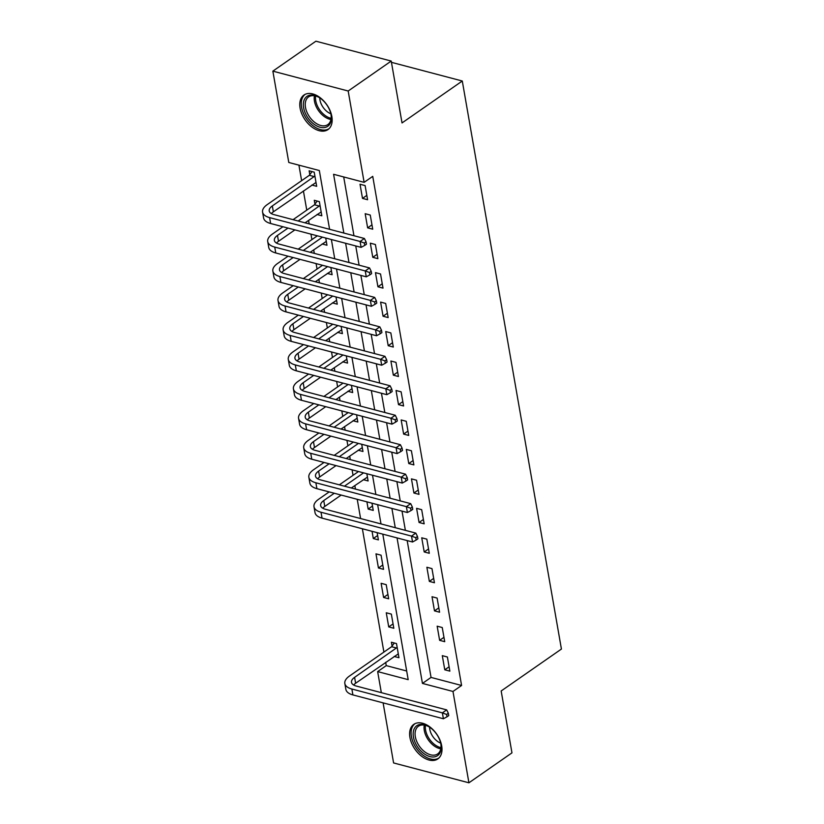 <?xml version="1.0" encoding="UTF-8"?>
<svg xmlns="http://www.w3.org/2000/svg" width="824" height="824" viewBox="0 0 824 824"><rect width="100%" height="100%" fill="white"/><g stroke="black" fill="none" stroke-linecap="round" stroke-linejoin="round"><path stroke-width="1.24" d="M331.845 116.493A21.043 13.236 55.2 0 1 327.983 129.584A21.043 13.236 55.2 0 1 311.678 126.834A21.043 13.236 55.2 0 1 300.091 108.119A21.043 13.236 55.2 0 1 303.953 95.038A21.043 13.236 55.2 0 1 320.258 97.778A21.043 13.236 55.2 0 1 331.845 116.493M441.685 745.823A21.043 13.236 55.2 0 1 437.822 758.914A21.043 13.236 55.2 0 1 421.517 756.164A21.043 13.236 55.2 0 1 409.93 737.449A21.043 13.236 55.2 0 1 413.782 724.368A21.043 13.236 55.2 0 1 430.097 727.108A21.043 13.236 55.2 0 1 441.685 745.823M329.59 229.299L319.331 170.537L288.791 162.483L272.857 71.142L315.901 41.2L391.225 61.058L402.03 122.93L462.285 81.01L561.422 649.054L501.167 690.976L511.962 752.858L468.918 782.8L393.594 762.942L383.108 702.872M381.327 692.654L377.649 671.601L408.189 679.656L382.799 534.148M385.683 662.331L386.26 665.617L377.649 671.601M298.916 165.15L301.625 180.672M303.407 190.921L306.765 210.141M308.557 220.389L309.165 223.912M310.957 234.129L311.905 239.599M313.697 249.847L314.315 253.38M316.097 263.598L317.055 269.067M318.837 279.315L319.454 282.838M321.236 293.056L322.194 298.525M323.976 308.773L324.594 312.306M326.376 322.524L327.334 327.993M329.126 338.242L329.734 341.764M331.526 351.982L332.474 357.451M334.266 367.7L334.884 371.233M336.666 381.45L337.613 386.919M339.406 397.168L340.024 400.691M341.806 410.908L342.763 416.377M344.545 426.626L345.163 430.159M346.945 440.377L347.903 445.846M349.695 456.094L350.303 459.617M352.095 469.834L353.043 475.304M354.835 485.552L355.453 489.085M357.235 499.303L360.593 518.543M362.375 528.761L383.902 652.083M386.26 665.617L406.675 671.004M394.14 656.45L398.96 657.717L396.498 643.575L391.4 642.236L392.08 646.078M393.821 628.259L391.349 614.117L386.26 612.778L388.732 626.92L393.821 628.259M388.681 598.791L386.209 584.649L381.121 583.31L383.593 597.452L388.681 598.791M383.541 569.332L381.069 555.191L375.981 553.852L378.443 567.994L383.541 569.332M372.046 531.315L373.303 538.525L378.391 539.875L377.135 532.654M366.907 501.847L368.163 509.067L373.251 510.406L371.995 503.196M363.291 479.671L368.112 480.948L366.855 473.728M358.141 450.213L362.972 451.48L361.705 444.27M353.002 420.745L357.822 422.022L356.565 414.802M347.862 391.287L352.682 392.554L351.426 385.344M342.722 361.818L347.543 363.096L346.286 355.875M337.582 332.36L342.403 333.627L341.136 326.417M332.433 302.892L337.253 304.169L335.996 296.949M327.293 273.434L332.113 274.701L330.857 267.491M322.153 243.966L326.974 245.243L325.717 238.023M317.013 214.508L321.834 215.775L319.362 201.633L314.274 200.294L314.943 204.136M311.863 185.04L316.684 186.317L314.222 172.175L309.134 170.826L309.803 174.678M407.169 540.575L431.045 677.421L461.584 685.475L372.736 176.357L364.126 182.341L333.586 174.286L343.845 233.058M343.701 176.954L353.959 235.726M355.741 245.943L359.099 265.184M360.891 275.401L364.249 294.652M366.031 304.87L369.389 324.11M371.171 334.328L374.529 353.578M376.311 363.796L379.668 383.036M381.45 393.254L384.818 412.505M386.6 422.722L389.958 441.963M391.74 452.18L395.098 471.431M396.88 481.649L400.237 500.889M402.019 511.107L405.377 530.357M449.863 671.138L447.391 656.996L442.303 655.657L444.775 669.799L449.863 671.138M444.723 641.68L442.251 627.538L437.163 626.189L439.625 640.33L444.723 641.68M439.573 612.211L437.111 598.069L432.023 596.731L434.485 610.872L439.573 612.211M434.433 582.753L431.972 568.611L426.873 567.262L429.345 581.404L434.433 582.753M429.294 553.285L426.822 539.143L421.733 537.804L424.206 551.946L429.294 553.285M424.154 523.827L421.682 509.685L416.594 508.336L419.066 522.478L424.154 523.827M419.004 494.359L416.542 480.217L411.454 478.878L413.916 493.02L419.004 494.359M413.864 464.901L411.403 450.759L406.304 449.41L408.776 463.552L413.864 464.901M408.725 435.433L406.253 421.291L401.164 419.952L403.636 434.094L408.725 435.433M403.585 405.974L401.113 391.833L396.025 390.483L398.497 404.625L403.585 405.974M398.445 376.506L395.973 362.364L390.885 361.025L393.347 375.167L398.445 376.506M393.295 347.048L390.834 332.906L385.735 331.557L388.207 345.709L393.295 347.048M388.156 317.58L385.683 303.438L380.595 302.099L383.067 316.241L388.156 317.58M383.016 288.122L380.544 273.98L375.456 272.631L377.928 286.783L383.016 288.122M377.876 258.654L375.404 244.512L370.316 243.173L372.778 257.315L377.876 258.654M372.726 229.196L370.264 215.054L365.176 213.704L367.638 227.857L372.726 229.196M367.586 199.727L365.114 185.585L360.026 184.246L362.498 198.388L367.586 199.727M462.285 81.01L391.452 62.336M391.225 61.058L348.181 91.011L364.126 182.341M272.857 71.142L348.181 91.011M461.584 685.475L452.984 691.46L468.918 782.8M397.044 537.907L422.444 683.415L452.984 691.46M345.627 243.276L348.985 262.516M350.767 272.734L354.124 291.984M355.906 302.202L359.264 321.442M361.056 331.66L364.414 350.911M366.196 361.128L369.554 380.369M371.336 390.586L374.693 409.837M376.475 420.055L379.833 439.295M381.615 449.513L384.983 468.763M386.765 478.981L390.123 498.221M391.905 508.439L395.262 527.69M381.007 523.93L377.649 504.69M375.868 494.462L372.51 475.221M370.728 465.004L367.37 445.763M365.588 435.536L362.23 416.295M360.438 406.077L357.08 386.837M355.298 376.609L351.941 357.369M350.159 347.151L346.801 327.911M345.019 317.683L341.661 298.442M339.869 288.225L336.511 268.984M334.729 258.757L331.372 239.516M431.045 677.421L422.444 683.415M449.101 666.781L444.775 669.799M372.489 506.049L368.163 509.067M377.629 535.518L373.303 538.525M382.779 564.976L378.443 567.994M387.919 594.444L383.593 597.452M393.058 623.902L388.732 626.92M443.961 637.323L439.625 640.33M438.821 607.855L434.485 610.872M433.671 578.396L429.345 581.404M428.532 548.939L424.206 551.946M423.392 519.47L419.066 522.478M418.252 490.012L413.916 493.02M413.102 460.544L408.776 463.552M407.962 431.086L403.636 434.094M402.823 401.618L398.497 404.625M397.683 372.16L393.347 375.167M392.533 342.691L388.207 345.709M387.393 313.233L383.067 316.241M382.254 283.765L377.928 286.783M377.114 254.307L372.778 257.315M371.974 224.839L367.638 227.857M366.824 195.381L362.498 198.388M447.03 716.798L448.75 715.603L448.338 713.244L446.618 714.449L447.03 716.798L443.394 718.765L442.364 712.873L351.869 689.019A20.229 9.352 170.1 0 1 344.844 683.518A20.229 9.352 170.1 0 1 349.51 676.01L391.616 646.716L394.305 642.998M398.291 653.875L355.628 683.24A13.493 6.231 -9.9 0 0 353.64 685.012M397.168 647.427L354.598 677.349A13.493 6.231 -9.9 0 0 351.498 682.354A13.493 6.231 -9.9 0 0 356.174 686.021L446.67 709.886L448.338 713.244M443.394 718.765L352.899 694.91A20.229 9.352 170.1 0 1 345.874 689.41L344.844 683.518M446.618 714.449L442.364 712.873L446.67 709.886M396.704 648.055L391.616 646.716M431.652 728.715A18.21 11.454 55.2 0 1 440.902 744.175A18.21 11.454 55.2 0 1 436.504 756.247A18.21 11.454 55.2 0 1 422.712 752.652A18.21 11.454 55.2 0 1 413.483 730.95A18.21 11.454 55.2 0 1 428.676 726.603A18.21 11.454 55.2 0 1 431.652 728.715M429.057 726.83A16.861 10.609 -124.8 0 0 418.417 726.243A16.861 10.609 -124.8 0 0 423.907 751.158A16.861 10.609 -124.8 0 0 437.678 753.919A16.861 10.609 -124.8 0 0 440.819 743.732M440.686 743.135A13.277 8.353 55.2 0 1 436.545 740.632A13.277 8.353 55.2 0 1 429.582 727.17M415.1 723.616A20.909 13.153 -124.8 0 0 422.053 754.424A20.909 13.153 -124.8 0 0 438.986 757.946M303.603 107.728A18.21 11.454 55.2 0 1 318.837 97.273A18.21 11.454 55.2 0 1 331.063 114.845A18.21 11.454 55.2 0 1 331.094 114.969A18.21 11.454 55.2 0 1 320.124 127.257A18.21 11.454 55.2 0 1 303.603 107.728M319.218 97.5A16.861 10.609 -124.8 0 0 308.578 96.913A16.861 10.609 -124.8 0 0 305.488 107.398A16.861 10.609 -124.8 0 0 314.768 122.395A16.861 10.609 -124.8 0 0 327.839 124.589A16.861 10.609 -124.8 0 0 330.98 114.402M330.846 113.794A13.277 8.353 55.2 0 1 319.949 99.931A13.277 8.353 55.2 0 1 319.743 97.84M305.261 94.286A20.909 13.153 -124.8 0 0 301.563 107.192A20.909 13.153 -124.8 0 0 312.986 125.712A20.909 13.153 -124.8 0 0 329.147 128.606M416.172 540.019L417.892 538.824L417.48 536.465L415.76 537.67L416.172 540.019L412.546 541.996L411.516 536.094L321.02 512.24A20.229 9.352 170.1 0 1 313.996 506.739A20.229 9.352 170.1 0 1 318.661 499.231L329.188 491.907M339.344 484.842L358.481 471.524M367.442 477.096L351.323 487.993M341.167 495.07L324.78 506.461A13.493 6.231 -9.9 0 0 322.781 508.233M363.569 472.863L344.442 486.181M334.276 493.246L323.75 500.57A13.493 6.231 -9.9 0 0 320.639 505.576A13.493 6.231 -9.9 0 0 325.315 509.242L415.821 533.107L417.48 536.465M412.546 541.996L322.04 518.131A20.229 9.352 170.1 0 1 315.026 512.631L313.996 506.739M415.76 537.67L411.516 536.094L415.821 533.107M411.032 510.561L412.752 509.366L412.34 507.007L410.62 508.202L411.032 510.561L407.396 512.528L406.376 506.636L315.87 482.782A20.229 9.352 170.1 0 1 308.856 477.271A20.229 9.352 170.1 0 1 313.522 469.773L324.038 462.449M334.204 455.373L353.341 442.066M362.292 447.638L346.183 458.535M336.017 465.601L319.64 477.003A13.493 6.231 -9.9 0 0 317.642 478.775M358.43 443.405L339.292 456.712M329.137 463.788L318.61 471.112A13.493 6.231 -9.9 0 0 315.499 476.118A13.493 6.231 -9.9 0 0 320.176 479.784L410.682 503.639L412.34 507.007M407.396 512.528L316.9 488.673A20.229 9.352 170.1 0 1 309.886 483.163L308.856 477.271M410.62 508.202L406.376 506.636L410.682 503.639M405.892 481.092L407.612 479.898L407.2 477.539L405.48 478.744L405.892 481.092L402.256 483.07L401.226 477.168L310.73 453.313A20.229 9.352 170.1 0 1 303.716 447.813A20.229 9.352 170.1 0 1 308.372 440.304L318.898 432.981M329.064 425.915L348.202 412.597M357.153 418.17L341.043 429.067M330.877 436.143L314.49 447.535A13.493 6.231 -9.9 0 0 312.502 449.307M353.29 413.936L334.153 427.254M323.987 434.32L313.46 441.643A13.493 6.231 -9.9 0 0 310.36 446.649A13.493 6.231 -9.9 0 0 315.036 450.316L405.532 474.181L407.2 477.539M402.256 483.07L311.76 459.205A20.229 9.352 170.1 0 1 304.736 453.705L303.716 447.813M405.48 478.744L401.226 477.168L405.532 474.181M400.742 451.634L402.473 450.44L402.061 448.081L400.33 449.276L400.742 451.634L397.117 453.602L396.087 447.71L305.591 423.855A20.229 9.352 170.1 0 1 298.566 418.345A20.229 9.352 170.1 0 1 303.232 410.846L313.759 403.523M323.925 396.447L343.052 383.139M352.013 388.712L335.904 399.609M325.738 406.675L309.35 418.077A13.493 6.231 -9.9 0 0 307.362 419.849M348.15 384.478L329.013 397.786M318.847 404.862L308.32 412.185A13.493 6.231 -9.9 0 0 305.21 417.191A13.493 6.231 -9.9 0 0 309.896 420.858L400.392 444.713L402.061 448.081M397.117 453.602L306.621 429.747A20.229 9.352 170.1 0 1 299.596 424.236L298.566 418.345M400.33 449.276L396.087 447.71L400.392 444.713M395.602 422.166L397.322 420.971L396.911 418.613L395.19 419.818L395.602 422.166L391.977 424.144L390.947 418.242L300.451 394.387A20.229 9.352 170.1 0 1 293.426 388.887A20.229 9.352 170.1 0 1 298.092 381.378L308.619 374.055M318.775 366.989L337.912 353.671M346.873 359.243L330.754 370.141M320.598 377.217L304.211 388.609A13.493 6.231 -9.9 0 0 302.212 390.38M343 355.01L323.873 368.328M313.707 375.394L303.181 382.717A13.493 6.231 -9.9 0 0 300.07 387.723A13.493 6.231 -9.9 0 0 304.756 391.39L395.252 415.255L396.911 418.613M391.977 424.144L301.471 400.279A20.229 9.352 170.1 0 1 294.456 394.778L293.426 388.887M395.19 419.818L390.947 418.242L395.252 415.255M390.463 392.708L392.183 391.513L391.771 389.155L390.051 390.349L390.463 392.708L386.837 394.675L385.807 388.784L295.301 364.929A20.229 9.352 170.1 0 1 288.287 359.418A20.229 9.352 170.1 0 1 292.953 351.92L303.469 344.597M313.635 337.521L332.772 324.213M341.723 329.785L325.614 340.683M315.448 347.749L299.071 359.151A13.493 6.231 -9.9 0 0 297.073 360.922M337.861 325.552L318.723 338.86M308.567 345.936L298.041 353.259A13.493 6.231 -9.9 0 0 294.93 358.265A13.493 6.231 -9.9 0 0 299.606 361.932L390.113 385.787L391.771 389.155M386.837 394.675L296.331 370.821A20.229 9.352 170.1 0 1 289.317 365.31L288.287 359.418M390.051 390.349L385.807 388.784L390.113 385.787M385.323 363.24L387.043 362.045L386.631 359.686L384.911 360.891L385.323 363.24L381.687 365.217L380.657 359.316L290.161 335.461A20.229 9.352 170.1 0 1 283.147 329.961A20.229 9.352 170.1 0 1 287.803 322.452L298.329 315.128M308.495 308.063L327.633 294.745M336.583 300.317L320.474 311.214M310.308 318.291L293.921 329.682A13.493 6.231 -9.9 0 0 291.933 331.454M332.721 296.084L313.584 309.402M303.417 316.468L292.901 323.791A13.493 6.231 -9.9 0 0 289.791 328.797A13.493 6.231 -9.9 0 0 294.467 332.463L384.963 356.329L386.631 359.686M381.687 365.217L291.191 341.352A20.229 9.352 170.1 0 1 284.167 335.852L283.147 329.961M384.911 360.891L380.657 359.316L384.963 356.329M380.173 333.782L381.903 332.587L381.491 330.228L379.761 331.423L380.173 333.782L376.547 335.749L375.517 329.858L285.022 306.003A20.229 9.352 170.1 0 1 277.997 300.492A20.229 9.352 170.1 0 1 282.663 292.994L293.19 285.671M303.356 278.594L322.483 265.287M331.444 270.859L315.334 281.757M305.168 288.822L288.781 300.224A13.493 6.231 -9.9 0 0 286.793 301.996M327.581 266.626L308.444 279.933M298.278 287.01L287.751 294.333A13.493 6.231 -9.9 0 0 284.641 299.339A13.493 6.231 -9.9 0 0 289.327 303.005L379.823 326.86L381.491 330.228M376.547 335.749L286.052 311.894A20.229 9.352 170.1 0 1 279.027 306.384L277.997 300.492M379.761 331.423L375.517 329.858L379.823 326.86M375.033 304.313L376.753 303.119L376.341 300.76L374.621 301.965L375.033 304.313L371.408 306.291L370.378 300.389L279.882 276.534A20.229 9.352 170.1 0 1 272.857 271.034A20.229 9.352 170.1 0 1 277.523 263.526L288.05 256.202M298.216 249.136L317.343 235.819M326.304 241.391L310.184 252.288M300.029 259.364L283.641 270.756A13.493 6.231 -9.9 0 0 281.643 272.528M322.431 237.157L303.304 250.475M293.138 257.541L282.611 264.864A13.493 6.231 -9.9 0 0 279.501 269.87A13.493 6.231 -9.9 0 0 284.187 273.537L374.683 297.402L376.341 300.76M371.408 306.291L280.912 282.426A20.229 9.352 170.1 0 1 273.887 276.926L272.857 271.034M374.621 301.965L370.378 300.389L374.683 297.402M369.894 274.856L371.614 273.661L371.202 271.302L369.482 272.497L369.894 274.856L366.268 276.823L365.238 270.931L274.732 247.076A20.229 9.352 170.1 0 1 267.718 241.566A20.229 9.352 170.1 0 1 272.383 234.067L282.91 226.744M293.066 219.668L314.49 204.764L317.168 201.056M321.164 211.933L305.045 222.83M294.879 229.896L278.502 241.298A13.493 6.231 -9.9 0 0 276.503 243.07M320.031 205.475L298.154 221.007M287.998 228.083L277.472 235.407A13.493 6.231 -9.9 0 0 274.361 240.412A13.493 6.231 -9.9 0 0 279.037 244.079L369.543 267.934L371.202 271.302M366.268 276.823L275.762 252.968A20.229 9.352 170.1 0 1 268.748 247.458L267.718 241.566M369.482 272.497L365.238 270.931L369.543 267.934M319.578 206.113L314.49 204.764M364.754 245.387L366.474 244.192L366.062 241.834L364.342 243.039L364.754 245.387L361.118 247.365L360.088 241.463L269.592 217.608A20.229 9.352 170.1 0 1 262.578 212.108A20.229 9.352 170.1 0 1 267.233 204.599L309.34 175.306L312.028 171.588M316.014 182.465L273.352 211.83A13.493 6.231 -9.9 0 0 271.364 213.612M314.892 176.017L272.332 205.938A13.493 6.231 -9.9 0 0 269.221 210.944A13.493 6.231 -9.9 0 0 273.898 214.611L364.393 238.476L366.062 241.834M361.118 247.365L270.622 223.5A20.229 9.352 170.1 0 1 263.608 218L262.578 212.108M364.342 243.039L360.088 241.463L364.393 238.476M314.438 176.645L309.34 175.306M355.628 683.24L354.598 677.349M352.899 694.91L351.869 689.019M440.778 748.82A16.861 10.609 55.2 0 1 432.878 744.927A16.861 10.609 55.2 0 1 424.278 725.099M425.452 725.347A16.305 10.259 -124.8 0 0 433.867 743.969A16.305 10.259 -124.8 0 0 440.964 747.636M330.949 119.49A16.861 10.609 55.2 0 1 314.449 101.156A16.861 10.609 55.2 0 1 314.438 95.769M315.613 96.017A16.305 10.259 -124.8 0 0 315.726 100.672A16.305 10.259 -124.8 0 0 331.124 118.306M324.78 506.461L323.75 500.57M322.04 518.131L321.02 512.24M319.64 477.003L318.61 471.112M316.9 488.673L315.87 482.782M314.49 447.535L313.46 441.643M311.76 459.205L310.73 453.313M309.35 418.077L308.32 412.185M306.621 429.747L305.591 423.855M304.211 388.609L303.181 382.717M301.471 400.279L300.451 394.387M299.071 359.151L298.041 353.259M296.331 370.821L295.301 364.929M293.921 329.682L292.901 323.791M291.191 341.352L290.161 335.461M288.781 300.224L287.751 294.333M286.052 311.894L285.022 306.003M283.641 270.756L282.611 264.864M280.912 282.426L279.882 276.534M278.502 241.298L277.472 235.407M275.762 252.968L274.732 247.076M273.352 211.83L272.332 205.938M270.622 223.5L269.592 217.608"/></g></svg>
